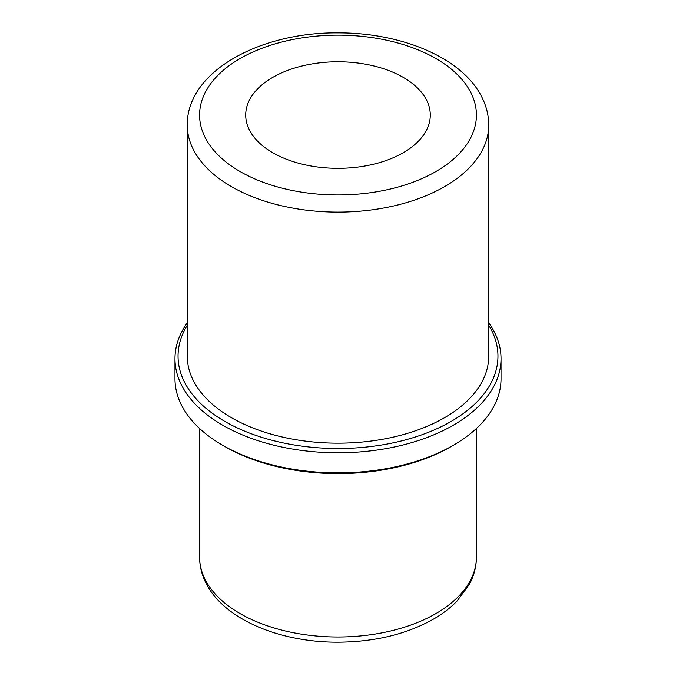 <?xml version="1.0" encoding="UTF-8"?>
<svg xmlns="http://www.w3.org/2000/svg" width="676" height="676" viewBox="0 0 676 676"><rect width="100%" height="100%" fill="white"/><g stroke="black" fill="none" stroke-linecap="round" stroke-linejoin="round"><path stroke-width="1.01" d="M249.452 130.046A92.282 53.277 180 0 1 245.718 115.047A92.282 53.277 180 0 1 324.877 62.31A92.282 53.277 180 0 1 426.548 100.048A92.282 53.277 180 0 1 430.282 115.047A92.282 53.277 180 0 1 351.123 167.783A92.282 53.277 180 0 1 249.452 130.046M488.723 322.798A163.026 94.125 180 0 1 494.435 332.17A163.026 94.125 180 0 1 501.026 358.669L501.026 378.763A163.026 94.125 180 0 1 453.283 445.315L451.103 446.574A159.95 92.35 180 0 1 224.897 446.574L222.717 445.315A163.026 94.125 180 0 1 181.565 405.262A163.026 94.125 180 0 1 174.974 378.763L174.974 358.669A163.026 94.125 180 0 1 187.277 322.798M453.283 445.315A163.026 94.125 180 0 1 222.717 445.315M501.026 358.669A163.026 94.125 180 0 1 361.187 451.838A163.026 94.125 180 0 1 181.565 385.168A163.026 94.125 180 0 1 174.974 358.669M488.723 325.249A159.95 92.35 180 0 1 491.486 330.158A159.95 92.35 180 0 1 383.03 444.774A159.95 92.35 180 0 1 184.514 382.16A159.95 92.35 180 0 1 187.277 325.249M193.37 380.656A150.723 87.018 180 0 1 187.277 356.159L187.277 125.094A150.723 87.018 180 0 0 193.37 149.59A150.723 87.018 180 0 0 359.438 211.233A150.723 87.018 180 0 0 488.723 125.094L488.723 356.159A150.723 87.018 180 0 1 359.438 442.29A150.723 87.018 180 0 1 193.37 380.656M205.174 579.585A138.419 79.92 180 0 1 199.581 557.083C199.623 566.116 201.769 574.811 206.019 583.16C224.06 619.478 280.092 642.572 338.524 642.2C375.915 641.854 408.16 633.818 435.26 618.092C443.608 613.09 450.833 607.437 456.942 601.15L469.152 584.74C473.952 575.927 476.369 566.708 476.419 557.083A138.419 79.92 180 0 1 357.688 636.192A138.419 79.92 180 0 1 205.174 579.585M470.826 92.553A138.419 79.92 180 0 1 376.971 191.731A138.419 79.92 180 0 1 205.174 137.549A138.419 79.92 180 0 1 299.029 38.363A138.419 79.92 180 0 1 470.826 92.553M199.581 428.491L199.581 557.083M476.419 428.491L476.419 557.083M187.277 125.094C186.644 71.724 259.542 32.085 337.915 32.87C401.519 32.566 462.359 57.815 481.794 97.023C486.374 106.022 488.68 115.376 488.723 125.094"/></g></svg>
